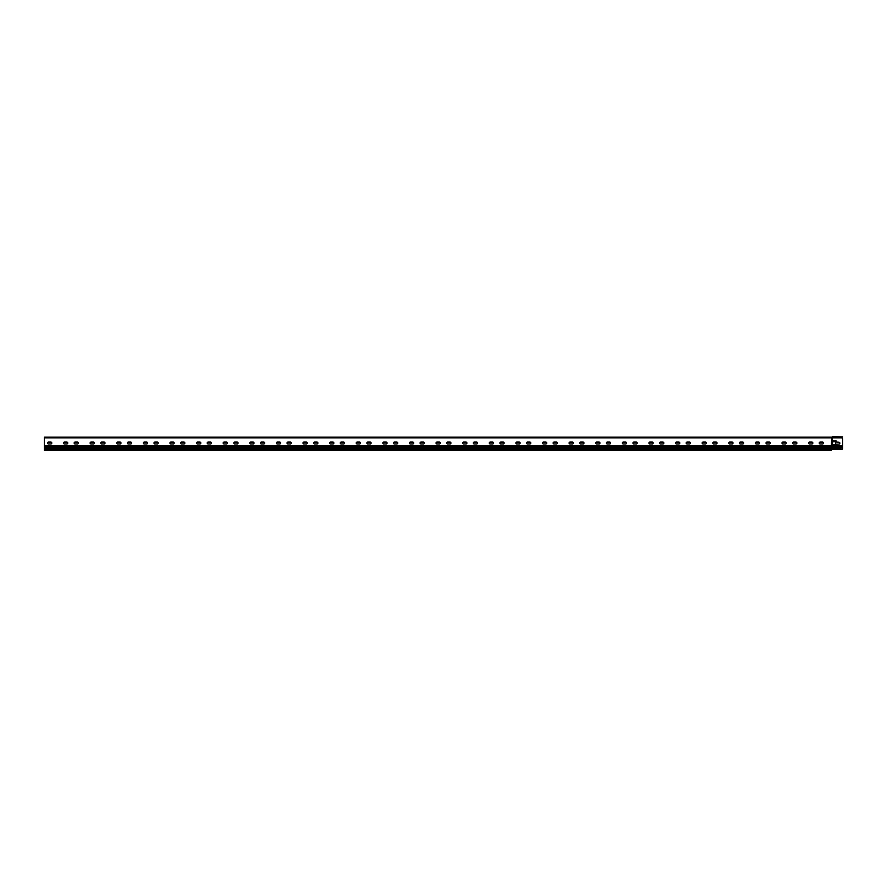 <?xml version="1.0" encoding="UTF-8"?>
<svg xmlns="http://www.w3.org/2000/svg" width="887" height="887" viewBox="0 0 887 887"><rect width="100%" height="100%" fill="white"/><g stroke="black" fill="none" stroke-linecap="round" stroke-linejoin="round"><path stroke-width="1.33" d="M841.319 449.554L832.139 449.554L832.139 437.845L841.319 437.845A1.33 1.33 0 0 1 842.65 439.176L842.628 448.489A1.33 1.33 0 0 1 841.319 449.554L831.341 449.554L831.341 450.352L44.35 450.352L44.35 445.828L831.341 445.828L831.74 437.169M835.731 442.092L833.07 441.294L835.465 440.761A1.33 1.33 0 0 1 836.796 442.092L838.925 442.225A0.931 0.931 0 0 1 839.856 443.156A0.931 0.931 0 0 1 838.925 444.088L836.796 444.221A1.33 1.33 0 0 1 835.465 445.551L833.07 445.019L835.731 444.221L835.731 442.092L835.731 444.221M831.341 437.446L831.74 437.435A0.965 0.965 0 0 1 832.405 437.701A0.965 0.965 0 0 0 832.594 437.845L44.35 437.845L44.35 445.828M842.65 448.057L831.74 448.489L831.74 445.828L831.341 446.494L44.35 446.494M836.796 444.221A1.33 1.33 0 0 1 835.465 445.551M833.603 445.551L833.603 444.487L835.465 444.487M838.925 442.225A0.931 0.931 0 0 1 839.856 443.156A0.931 0.931 0 0 1 838.925 444.088M835.465 440.761A1.33 1.33 0 0 1 836.796 442.092M833.603 441.826L833.603 440.761M831.74 449.554L831.341 446.494L842.65 446.494M44.35 448.489L831.341 448.489L831.341 449.554M48.475 443.955A0.931 0.931 0 0 1 47.543 443.023A0.931 0.931 0 0 1 48.475 442.092L50.869 442.092A0.931 0.931 0 0 1 51.801 443.023A0.931 0.931 0 0 1 50.869 443.955L48.475 443.955M75.085 443.955A0.931 0.931 0 0 1 74.153 443.023A0.931 0.931 0 0 1 75.085 442.092L77.479 442.092A0.931 0.931 0 0 1 78.411 443.023A0.931 0.931 0 0 1 77.479 443.955L75.085 443.955M101.695 443.955A0.931 0.931 0 0 1 100.763 443.023A0.931 0.931 0 0 1 101.695 442.092L104.089 442.092A0.931 0.931 0 0 1 105.021 443.023A0.931 0.931 0 0 1 104.089 443.955L101.695 443.955M128.305 443.955A0.931 0.931 0 0 1 127.373 443.023A0.931 0.931 0 0 1 128.305 442.092L130.699 442.092A0.931 0.931 0 0 1 131.631 443.023A0.931 0.931 0 0 1 130.699 443.955L128.305 443.955M154.915 443.955A0.931 0.931 0 0 1 153.983 443.023A0.931 0.931 0 0 1 154.915 442.092L157.309 442.092A0.931 0.931 0 0 1 158.241 443.023A0.931 0.931 0 0 1 157.309 443.955L154.915 443.955M181.525 443.955A0.931 0.931 0 0 1 180.593 443.023A0.931 0.931 0 0 1 181.525 442.092L183.919 442.092A0.931 0.931 0 0 1 184.851 443.023A0.931 0.931 0 0 1 183.919 443.955L181.525 443.955M208.135 443.955A0.931 0.931 0 0 1 207.203 443.023A0.931 0.931 0 0 1 208.135 442.092L210.529 442.092A0.931 0.931 0 0 1 211.461 443.023A0.931 0.931 0 0 1 210.529 443.955L208.135 443.955M234.745 443.955A0.931 0.931 0 0 1 233.813 443.023A0.931 0.931 0 0 1 234.745 442.092L237.139 442.092A0.931 0.931 0 0 1 238.071 443.023A0.931 0.931 0 0 1 237.139 443.955L234.745 443.955M261.355 443.955A0.931 0.931 0 0 1 260.423 443.023A0.931 0.931 0 0 1 261.355 442.092L263.749 442.092A0.931 0.931 0 0 1 264.681 443.023A0.931 0.931 0 0 1 263.749 443.955L261.355 443.955M287.965 443.955A0.931 0.931 0 0 1 287.033 443.023A0.931 0.931 0 0 1 287.965 442.092L290.359 442.092A0.931 0.931 0 0 1 291.291 443.023A0.931 0.931 0 0 1 290.359 443.955L287.965 443.955M314.575 443.955A0.931 0.931 0 0 1 313.643 443.023A0.931 0.931 0 0 1 314.575 442.092L316.969 442.092A0.931 0.931 0 0 1 317.901 443.023A0.931 0.931 0 0 1 316.969 443.955L314.575 443.955M341.185 443.955A0.931 0.931 0 0 1 340.253 443.023A0.931 0.931 0 0 1 341.185 442.092L343.579 442.092A0.931 0.931 0 0 1 344.511 443.023A0.931 0.931 0 0 1 343.579 443.955L341.185 443.955M367.795 443.955A0.931 0.931 0 0 1 366.863 443.023A0.931 0.931 0 0 1 367.795 442.092L370.189 442.092A0.931 0.931 0 0 1 371.121 443.023A0.931 0.931 0 0 1 370.189 443.955L367.795 443.955M394.405 443.955A0.931 0.931 0 0 1 393.473 443.023A0.931 0.931 0 0 1 394.405 442.092L396.799 442.092A0.931 0.931 0 0 1 397.731 443.023A0.931 0.931 0 0 1 396.799 443.955L394.405 443.955M421.015 443.955A0.931 0.931 0 0 1 420.083 443.023A0.931 0.931 0 0 1 421.015 442.092L423.409 442.092A0.931 0.931 0 0 1 424.341 443.023A0.931 0.931 0 0 1 423.409 443.955L421.015 443.955M447.625 443.955A0.931 0.931 0 0 1 446.693 443.023A0.931 0.931 0 0 1 447.625 442.092L450.019 442.092A0.931 0.931 0 0 1 450.951 443.023A0.931 0.931 0 0 1 450.019 443.955L447.625 443.955M474.235 443.955A0.931 0.931 0 0 1 473.303 443.023A0.931 0.931 0 0 1 474.235 442.092L476.629 442.092A0.931 0.931 0 0 1 477.561 443.023A0.931 0.931 0 0 1 476.629 443.955L474.235 443.955M500.845 443.955A0.931 0.931 0 0 1 499.913 443.023A0.931 0.931 0 0 1 500.845 442.092L503.239 442.092A0.931 0.931 0 0 1 504.171 443.023A0.931 0.931 0 0 1 503.239 443.955L500.845 443.955M527.455 443.955A0.931 0.931 0 0 1 526.523 443.023A0.931 0.931 0 0 1 527.455 442.092L529.849 442.092A0.931 0.931 0 0 1 530.781 443.023A0.931 0.931 0 0 1 529.849 443.955L527.455 443.955M554.065 443.955A0.931 0.931 0 0 1 553.133 443.023A0.931 0.931 0 0 1 554.065 442.092L556.459 442.092A0.931 0.931 0 0 1 557.391 443.023A0.931 0.931 0 0 1 556.459 443.955L554.065 443.955M580.675 443.955A0.931 0.931 0 0 1 579.743 443.023A0.931 0.931 0 0 1 580.675 442.092L583.069 442.092A0.931 0.931 0 0 1 584.001 443.023A0.931 0.931 0 0 1 583.069 443.955L580.675 443.955M607.285 443.955A0.931 0.931 0 0 1 606.353 443.023A0.931 0.931 0 0 1 607.285 442.092L609.679 442.092A0.931 0.931 0 0 1 610.611 443.023A0.931 0.931 0 0 1 609.679 443.955L607.285 443.955M633.895 443.955A0.931 0.931 0 0 1 632.963 443.023A0.931 0.931 0 0 1 633.895 442.092L636.289 442.092A0.931 0.931 0 0 1 637.221 443.023A0.931 0.931 0 0 1 636.289 443.955L633.895 443.955M660.505 443.955A0.931 0.931 0 0 1 659.573 443.023A0.931 0.931 0 0 1 660.505 442.092L662.899 442.092A0.931 0.931 0 0 1 663.831 443.023A0.931 0.931 0 0 1 662.899 443.955L660.505 443.955M687.115 443.955A0.931 0.931 0 0 1 686.183 443.023A0.931 0.931 0 0 1 687.115 442.092L689.509 442.092A0.931 0.931 0 0 1 690.441 443.023A0.931 0.931 0 0 1 689.509 443.955L687.115 443.955M713.725 443.955A0.931 0.931 0 0 1 712.793 443.023A0.931 0.931 0 0 1 713.725 442.092L716.119 442.092A0.931 0.931 0 0 1 717.051 443.023A0.931 0.931 0 0 1 716.119 443.955L713.725 443.955M740.335 443.955A0.931 0.931 0 0 1 739.403 443.023A0.931 0.931 0 0 1 740.335 442.092L742.729 442.092A0.931 0.931 0 0 1 743.661 443.023A0.931 0.931 0 0 1 742.729 443.955L740.335 443.955M766.945 443.955A0.931 0.931 0 0 1 766.013 443.023A0.931 0.931 0 0 1 766.945 442.092L769.339 442.092A0.931 0.931 0 0 1 770.271 443.023A0.931 0.931 0 0 1 769.339 443.955L766.945 443.955M793.555 443.955A0.931 0.931 0 0 1 792.623 443.023A0.931 0.931 0 0 1 793.555 442.092L795.949 442.092A0.931 0.931 0 0 1 796.881 443.023A0.931 0.931 0 0 1 795.949 443.955L793.555 443.955M820.165 443.955A0.931 0.931 0 0 1 819.233 443.023A0.931 0.931 0 0 1 820.165 442.092L822.559 442.092A0.931 0.931 0 0 1 823.491 443.023A0.931 0.931 0 0 1 822.559 443.955L820.165 443.955M811.915 442.092A0.931 0.931 0 0 1 812.847 443.023A0.931 0.931 0 0 1 811.915 443.955L809.521 443.955A0.931 0.931 0 0 1 808.589 443.023A0.931 0.931 0 0 1 809.521 442.092L811.915 442.092M785.305 442.092A0.931 0.931 0 0 1 786.237 443.023A0.931 0.931 0 0 1 785.305 443.955L782.911 443.955A0.931 0.931 0 0 1 781.979 443.023A0.931 0.931 0 0 1 782.911 442.092L785.305 442.092M758.695 442.092A0.931 0.931 0 0 1 759.627 443.023A0.931 0.931 0 0 1 758.695 443.955L756.301 443.955A0.931 0.931 0 0 1 755.369 443.023A0.931 0.931 0 0 1 756.301 442.092L758.695 442.092M732.085 442.092A0.931 0.931 0 0 1 733.017 443.023A0.931 0.931 0 0 1 732.085 443.955L729.691 443.955A0.931 0.931 0 0 1 728.759 443.023A0.931 0.931 0 0 1 729.691 442.092L732.085 442.092M705.475 442.092A0.931 0.931 0 0 1 706.407 443.023A0.931 0.931 0 0 1 705.475 443.955L703.081 443.955A0.931 0.931 0 0 1 702.149 443.023A0.931 0.931 0 0 1 703.081 442.092L705.475 442.092M678.865 442.092A0.931 0.931 0 0 1 679.797 443.023A0.931 0.931 0 0 1 678.865 443.955L676.471 443.955A0.931 0.931 0 0 1 675.539 443.023A0.931 0.931 0 0 1 676.471 442.092L678.865 442.092M652.255 442.092A0.931 0.931 0 0 1 653.187 443.023A0.931 0.931 0 0 1 652.255 443.955L649.861 443.955A0.931 0.931 0 0 1 648.929 443.023A0.931 0.931 0 0 1 649.861 442.092L652.255 442.092M625.645 442.092A0.931 0.931 0 0 1 626.577 443.023A0.931 0.931 0 0 1 625.645 443.955L623.251 443.955A0.931 0.931 0 0 1 622.319 443.023A0.931 0.931 0 0 1 623.251 442.092L625.645 442.092M599.035 442.092A0.931 0.931 0 0 1 599.967 443.023A0.931 0.931 0 0 1 599.035 443.955L596.641 443.955A0.931 0.931 0 0 1 595.709 443.023A0.931 0.931 0 0 1 596.641 442.092L599.035 442.092M572.425 442.092A0.931 0.931 0 0 1 573.357 443.023A0.931 0.931 0 0 1 572.425 443.955L570.031 443.955A0.931 0.931 0 0 1 569.099 443.023A0.931 0.931 0 0 1 570.031 442.092L572.425 442.092M545.815 442.092A0.931 0.931 0 0 1 546.747 443.023A0.931 0.931 0 0 1 545.815 443.955L543.421 443.955A0.931 0.931 0 0 1 542.489 443.023A0.931 0.931 0 0 1 543.421 442.092L545.815 442.092M519.205 442.092A0.931 0.931 0 0 1 520.137 443.023A0.931 0.931 0 0 1 519.205 443.955L516.811 443.955A0.931 0.931 0 0 1 515.879 443.023A0.931 0.931 0 0 1 516.811 442.092L519.205 442.092M492.595 442.092A0.931 0.931 0 0 1 493.527 443.023A0.931 0.931 0 0 1 492.595 443.955L490.201 443.955A0.931 0.931 0 0 1 489.269 443.023A0.931 0.931 0 0 1 490.201 442.092L492.595 442.092M465.985 442.092A0.931 0.931 0 0 1 466.917 443.023A0.931 0.931 0 0 1 465.985 443.955L463.591 443.955A0.931 0.931 0 0 1 462.659 443.023A0.931 0.931 0 0 1 463.591 442.092L465.985 442.092M439.375 442.092A0.931 0.931 0 0 1 440.307 443.023A0.931 0.931 0 0 1 439.375 443.955L436.981 443.955A0.931 0.931 0 0 1 436.049 443.023A0.931 0.931 0 0 1 436.981 442.092L439.375 442.092M412.765 442.092A0.931 0.931 0 0 1 413.697 443.023A0.931 0.931 0 0 1 412.765 443.955L410.371 443.955A0.931 0.931 0 0 1 409.439 443.023A0.931 0.931 0 0 1 410.371 442.092L412.765 442.092M386.155 442.092A0.931 0.931 0 0 1 387.087 443.023A0.931 0.931 0 0 1 386.155 443.955L383.761 443.955A0.931 0.931 0 0 1 382.829 443.023A0.931 0.931 0 0 1 383.761 442.092L386.155 442.092M359.545 442.092A0.931 0.931 0 0 1 360.477 443.023A0.931 0.931 0 0 1 359.545 443.955L357.151 443.955A0.931 0.931 0 0 1 356.219 443.023A0.931 0.931 0 0 1 357.151 442.092L359.545 442.092M332.935 442.092A0.931 0.931 0 0 1 333.867 443.023A0.931 0.931 0 0 1 332.935 443.955L330.541 443.955A0.931 0.931 0 0 1 329.609 443.023A0.931 0.931 0 0 1 330.541 442.092L332.935 442.092M306.325 442.092A0.931 0.931 0 0 1 307.257 443.023A0.931 0.931 0 0 1 306.325 443.955L303.931 443.955A0.931 0.931 0 0 1 302.999 443.023A0.931 0.931 0 0 1 303.931 442.092L306.325 442.092M279.715 442.092A0.931 0.931 0 0 1 280.647 443.023A0.931 0.931 0 0 1 279.715 443.955L277.321 443.955A0.931 0.931 0 0 1 276.389 443.023A0.931 0.931 0 0 1 277.321 442.092L279.715 442.092M253.105 442.092A0.931 0.931 0 0 1 254.037 443.023A0.931 0.931 0 0 1 253.105 443.955L250.711 443.955A0.931 0.931 0 0 1 249.779 443.023A0.931 0.931 0 0 1 250.711 442.092L253.105 442.092M226.495 442.092A0.931 0.931 0 0 1 227.427 443.023A0.931 0.931 0 0 1 226.495 443.955L224.101 443.955A0.931 0.931 0 0 1 223.169 443.023A0.931 0.931 0 0 1 224.101 442.092L226.495 442.092M199.885 442.092A0.931 0.931 0 0 1 200.817 443.023A0.931 0.931 0 0 1 199.885 443.955L197.491 443.955A0.931 0.931 0 0 1 196.559 443.023A0.931 0.931 0 0 1 197.491 442.092L199.885 442.092M173.275 442.092A0.931 0.931 0 0 1 174.207 443.023A0.931 0.931 0 0 1 173.275 443.955L170.881 443.955A0.931 0.931 0 0 1 169.949 443.023A0.931 0.931 0 0 1 170.881 442.092L173.275 442.092M146.665 442.092A0.931 0.931 0 0 1 147.597 443.023A0.931 0.931 0 0 1 146.665 443.955L144.271 443.955A0.931 0.931 0 0 1 143.339 443.023A0.931 0.931 0 0 1 144.271 442.092L146.665 442.092M120.055 442.092A0.931 0.931 0 0 1 120.987 443.023A0.931 0.931 0 0 1 120.055 443.955L117.661 443.955A0.931 0.931 0 0 1 116.729 443.023A0.931 0.931 0 0 1 117.661 442.092L120.055 442.092M93.445 442.092A0.931 0.931 0 0 1 94.377 443.023A0.931 0.931 0 0 1 93.445 443.955L91.051 443.955A0.931 0.931 0 0 1 90.119 443.023A0.931 0.931 0 0 1 91.051 442.092L93.445 442.092M66.835 442.092A0.931 0.931 0 0 1 67.767 443.023A0.931 0.931 0 0 1 66.835 443.955L64.441 443.955A0.931 0.931 0 0 1 63.509 443.023A0.931 0.931 0 0 1 64.441 442.092L66.835 442.092M44.35 437.845L44.35 437.18L831.341 437.18M841.319 437.845L833.07 437.701A0.965 0.965 0 0 1 832.405 437.435A0.976 0.976 0 0 0 832.161 437.269M831.607 437.446A0.965 0.965 0 0 0 832.272 437.18A0.965 0.965 0 0 1 832.937 436.914L842.65 436.914L833.869 436.648M832.937 436.648A1.231 1.231 0 0 0 832.084 436.992A0.699 0.699 0 0 1 831.607 437.18M44.35 447.824L842.65 447.824M831.74 437.845L831.74 445.828L842.65 445.828M842.65 447.159L44.35 447.159M831.341 449.82L44.35 449.82"/></g></svg>
